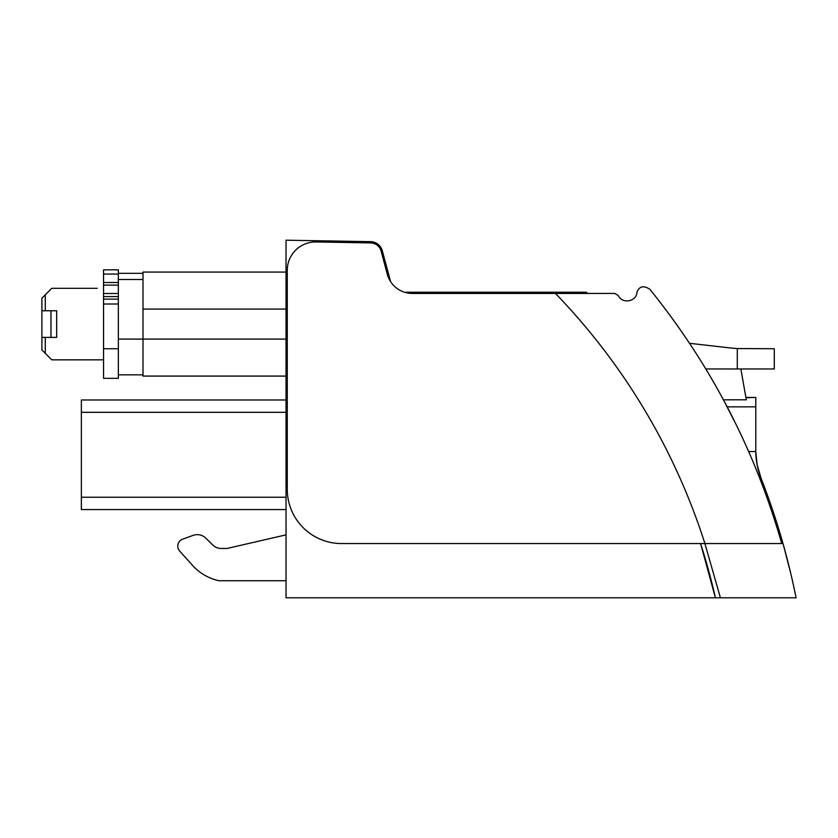 <?xml version="1.0" encoding="UTF-8"?>
<svg xmlns="http://www.w3.org/2000/svg" width="838" height="838" viewBox="0 0 838 838"><rect width="100%" height="100%" fill="white"/><g stroke="black" fill="none" stroke-linecap="round" stroke-linejoin="round"><path stroke-width="1.26" d="M760.956 477.974A73.995 73.995 0 0 1 755.792 451.567L757.091 464.64L760.956 477.974A715.16 715.16 0 0 1 796.09 597.798L715.411 597.798A636.22 636.22 0 0 0 700.578 543.548L715.411 597.798L286.03 597.798L286.03 240.202L370.626 241.669A12.329 12.329 0 0 1 382.317 250.813L390.56 281.568M286.03 399.977L81.359 399.977L81.359 497.248L286.03 497.248M81.359 497.248L81.359 509.577L286.03 509.577M286.03 580.734L218.98 580.734A49.568 49.568 0 0 1 192.656 565.503L179.678 551.09A7.406 7.406 0 0 1 182.642 539.18L193.033 535.398A12.329 12.329 0 0 1 205.97 538.268L212.58 544.868A12.455 12.455 0 0 0 221.295 548.481L227.014 548.481L286.03 534.864M218.823 580.703L218.802 580.703A49.568 49.568 0 0 1 192.656 565.503M205.97 538.268L212.58 544.868A12.455 12.455 0 0 0 221.295 548.481L227.014 548.481M143.005 376.084L286.03 376.084L143.005 376.084L143.005 272.078L286.03 272.078L143.005 272.078M118.347 273.314L118.347 269.836L103.545 269.836L103.545 378.336L118.347 378.336L118.347 273.314L143.005 273.314M783.478 545.245L790.789 573.538M778.23 527.437L779.989 533.209M782.587 542.102L782.776 542.752M769.797 501.836L773.107 511.494L769.797 501.836M776.187 520.932L777.716 525.793M786.578 556.683L787.291 559.407M788.558 564.393L788.778 565.262M791.313 575.779L792.35 580.263M782.996 543.548L704.905 543.548L720.418 597.798M782.231 543.548L704.905 543.548A640.368 640.368 0 0 0 555.447 293.447L412.338 293.447A25.894 25.894 0 0 1 387.324 274.256L381.133 251.128A11.093 11.093 0 0 0 370.606 242.905L316.115 241.952A28.356 28.356 0 0 0 287.266 270.307L287.266 489.298A54.25 54.25 0 0 0 340.28 543.537L704.905 543.548M760.925 477.911L757.971 468.62M759.836 474.947L759.626 474.329M755.792 451.567L748.669 451.567L747.905 449.828M587.49 293.447A663.371 663.371 0 0 0 586.37 292.221L404.44 292.221M781.718 543.548C754.944 449.901 711.001 365.159 649.89 289.309C643.395 285.077 639.038 286.229 636.828 292.776C636.733 300.832 622.718 304.843 618.235 295.531L614.914 293.447L555.447 293.447M745.893 397.484L740.865 368.961L746.302 399.81L723.435 399.81L736.853 426.018M118.347 374.848L143.005 374.848M745.935 397.725L755.792 397.432L755.792 450.823M755.792 397.432L745.883 397.432L746.071 398.521M103.545 269.836L103.545 274.057L103.545 269.836L103.545 274.057L118.347 274.057M737.293 348.545L737.293 368.961L774.291 368.961L774.291 348.744L737.293 348.545A123.301 123.301 0 0 1 730.338 347.948L689.538 343.297M41.9 310.762L56.691 310.762L56.691 337.4L41.9 337.4L41.9 298.192L51.767 288.324L97.25 288.324M45.294 337.4L45.294 353.374L51.767 359.837L103.545 359.837M45.294 294.787L45.294 310.762M56.691 310.762L50.971 310.762L50.971 337.4M41.9 337.4L41.9 349.97L45.294 353.374M737.293 368.961L705.806 368.961M81.359 412.306L286.03 412.306M286.03 339.097L118.347 339.097M286.03 309.075L143.005 309.075M118.347 279.483L143.005 279.483M727.175 406.849L755.792 406.849M118.347 282.5L103.545 282.5M118.347 285.119L103.545 285.119M118.347 293.499L103.545 293.499M118.347 296.579L103.545 296.579M118.347 299.124L103.545 299.124M118.347 304.005L103.545 304.005M118.347 348.744L103.545 348.744"/></g></svg>
